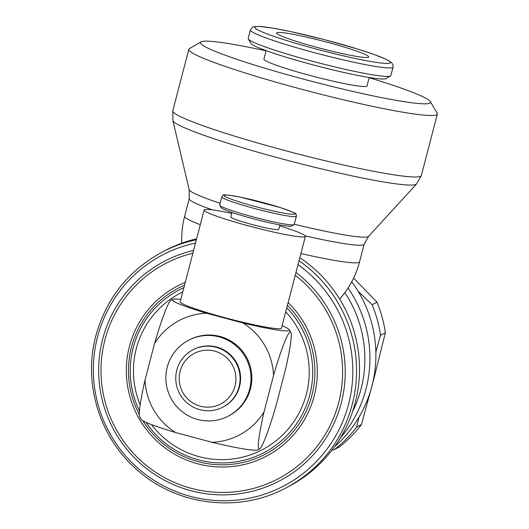 <?xml version="1.0" encoding="UTF-8"?>
<svg xmlns="http://www.w3.org/2000/svg" width="529" height="529" viewBox="0 0 529 529"><rect width="100%" height="100%" fill="white"/><g stroke="black" fill="none" stroke-linecap="round" stroke-linejoin="round"><path stroke-width="0.79" d="M340.299 438.045A122.708 121.842 -117.7 0 0 365.982 389.106A122.708 121.842 -117.7 0 0 348.036 288.007M145.944 422.287A91.735 91.094 -117.7 0 0 198.421 459.84A91.735 91.094 -117.7 0 0 300.346 417.844A91.735 91.094 -117.7 0 0 286.771 307.766M151.473 424.575A88.376 87.754 -117.7 0 0 199.122 456.672A88.376 87.754 -117.7 0 0 296.756 417.15A88.376 87.754 -117.7 0 0 285.733 311.76M142.837 420.7A93.726 93.071 -117.7 0 0 198.13 461.652A93.726 93.071 -117.7 0 0 302.614 418.141A93.726 93.071 -117.7 0 0 287.419 305.279M185.256 282.393A96.013 95.339 -117.7 0 0 126.55 377.203A96.013 95.339 -117.7 0 0 197.687 463.788A96.013 95.339 -117.7 0 0 305.081 418.584A96.013 95.339 -117.7 0 0 288.126 302.575M193.568 250.475A123.971 123.098 -117.7 0 0 98.678 368.951A123.971 123.098 -117.7 0 0 190.81 490.681A123.971 123.098 -117.7 0 0 332.992 425.534A123.971 123.098 -117.7 0 0 295.956 272.521M192.847 253.259A121.472 120.619 -117.7 0 0 101.013 369.665A121.472 120.619 -117.7 0 0 191.293 488.346A121.472 120.619 -117.7 0 0 330.361 425.032A121.472 120.619 -117.7 0 0 295.235 275.285M299.017 260.744A133.169 132.237 -117.7 0 1 352.254 404.301A133.169 132.237 -117.7 0 1 286.037 487.857L288.999 486.303A133.169 132.237 -117.7 0 0 299.811 257.709M352.539 411.727A119.118 118.284 -117.7 0 0 361.036 388.967A119.118 118.284 -117.7 0 0 344.842 292.636M334.566 446.707A122.708 121.842 -117.7 0 0 351.739 281.726M266.074 50.844A118.899 9.502 14.6 0 0 200.98 41.877L189.428 48.608A128.415 10.263 14.6 0 0 188.82 49.296A128.415 10.263 14.6 0 0 299.645 88.727A128.415 10.263 14.6 0 0 437.351 114.033A128.415 10.263 14.6 0 0 437.159 113.133L430.361 101.628A118.899 9.502 14.6 0 0 369.163 77.697M200.286 224.706A90.366 7.221 14.6 0 1 184.654 216.249L189.237 198.653L189.17 189.68A92.787 7.413 14.6 0 1 189.164 189.647L172.89 120.559A125.995 10.064 14.6 0 0 172.897 120.586A125.995 10.064 14.6 0 0 281.613 158.786A125.995 10.064 14.6 0 0 416.039 184.35A125.995 10.064 14.6 0 0 416.482 184.032A125.995 10.064 14.6 0 0 416.508 183.999M294.283 224.223A92.787 7.413 14.6 0 0 368.237 236.635A92.787 7.413 14.6 0 0 368.561 236.403A92.787 7.413 14.6 0 0 368.581 236.384L416.495 184.019L421.342 175.509L437.351 114.033M200.98 41.877A118.899 9.502 14.6 0 0 303.031 79.026A118.899 9.502 14.6 0 0 430.361 101.628M250.382 29.941L248.174 38.425A73.716 5.892 14.6 0 0 248.286 38.941A73.716 5.892 14.6 0 0 311.793 61.06A73.716 5.892 14.6 0 0 390.501 75.984A73.716 5.892 14.6 0 0 390.852 75.587L393.06 67.104L393.067 65.041L391.738 62.746L386.514 59.453L374.089 54.48L357.683 49.065L324.138 39.556L290.666 31.581L273.586 28.255L259.713 26.45L254.244 26.629L252.617 27.197L250.382 29.941A73.716 5.892 14.6 0 0 314.008 52.576A73.716 5.892 14.6 0 0 392.657 67.527A73.716 5.892 14.6 0 0 393.06 67.104M248.286 38.941L250.918 43.398A70.033 5.594 14.6 0 0 311.257 64.412A70.033 5.594 14.6 0 0 386.025 78.596L390.501 75.984M369.216 77.505L367.027 85.916A53.27 4.258 -165.4 0 1 309.901 75.422A53.27 4.258 -165.4 0 1 263.931 59.063L266.12 50.652M282.083 325.778A60.577 4.84 -165.4 0 1 289.363 329.785A60.577 4.84 -165.4 0 1 289.132 330.572A60.577 4.84 -165.4 0 1 243.023 322.994A64.657 64.207 62.3 0 1 273.526 375.445A60.577 5.277 -75 0 1 290.018 332.1A60.577 5.277 -75 0 1 290.871 332.377A60.577 5.277 -75 0 1 285.581 369.103L276.059 405.637A60.577 5.277 -75 0 1 259.633 448.936A60.577 5.277 -75 0 1 259.574 448.969A60.577 5.277 -75 0 1 264.017 411.952A64.657 64.207 62.3 0 1 211.95 442.277A60.577 4.84 14.6 0 0 258.059 449.855A60.577 4.84 14.6 0 0 258.092 449.835A60.577 4.84 14.6 0 0 258.126 449.815M171.032 300.214A60.577 5.277 105 0 0 170.973 300.247A60.577 5.277 105 0 0 154.541 343.559A64.657 64.207 62.3 0 1 206.608 313.234A60.577 4.84 -165.4 0 1 172.514 299.348A60.577 4.84 -165.4 0 1 172.547 299.328A60.577 4.84 -165.4 0 1 180.825 299.401M141.243 419.398A60.577 4.84 14.6 0 0 175.535 432.517A64.657 64.207 62.3 0 1 145.032 380.067A60.577 5.277 105 0 0 139.735 416.806A86.558 86.558 0 0 0 141.243 419.398M305.365 236.384L281.468 328.139A52.318 4.179 -165.4 0 1 281.177 328.443A52.318 4.179 -165.4 0 1 227.569 318.412A52.318 4.179 -165.4 0 1 180.21 301.761L204.115 210.006A52.318 4.179 14.6 0 0 251.473 226.657A52.318 4.179 14.6 0 0 305.081 236.688A52.318 4.179 14.6 0 0 305.365 236.384A52.318 4.179 14.6 0 0 279.596 225.863M231.735 213.399A52.318 4.179 14.6 0 0 204.399 209.702A52.318 4.179 14.6 0 0 204.115 210.006M221.803 196.808L219.661 205.021A38.524 3.075 14.6 0 0 219.72 205.292A38.524 3.075 14.6 0 0 252.908 216.85A38.524 3.075 14.6 0 0 294.038 224.646A38.524 3.075 14.6 0 0 294.223 224.441L296.359 216.229C296.24 214.582 296.022 213.828 295.691 213.974C297.344 213.888 292.034 211.693 279.762 207.394L240.437 197.158C227.946 194.877 222.127 194.282 222.974 195.38L221.803 196.808A38.524 3.075 14.6 0 0 255.051 208.638A38.524 3.075 14.6 0 0 296.154 216.454A38.524 3.075 14.6 0 0 296.359 216.229M219.72 205.292L221.096 207.619A36.6 2.923 14.6 0 0 252.631 218.603A36.6 2.923 14.6 0 0 291.704 226.009L294.038 224.646M279.848 224.911L278.671 229.427A24.731 1.977 -165.4 0 1 252.148 224.554A24.731 1.977 -165.4 0 1 230.803 216.963L231.986 212.44M216.063 347.262A32.342 32.117 -117.7 0 0 175.985 381.998A32.342 32.117 -117.7 0 0 222.974 407.092A32.342 32.117 -117.7 0 0 216.063 347.262M214.708 351.144A28.533 28.335 -117.7 0 0 180.078 371.312A28.533 28.335 -117.7 0 0 200.365 406.199A28.533 28.335 -117.7 0 0 234.995 386.031A28.533 28.335 -117.7 0 0 214.708 351.144M222.974 407.092L223.469 406.834A32.342 32.117 -117.7 0 0 216.559 347.004A32.342 32.117 -117.7 0 0 193.396 349.57L192.893 349.828M188.529 340.306L189.375 339.863A42.803 42.505 62.3 0 1 251.566 373.071A42.803 42.505 62.3 0 1 229.183 415.649L228.336 416.092A42.803 42.505 -117.7 0 0 219.191 336.907A42.803 42.505 -117.7 0 0 166.146 382.884A42.803 42.505 -117.7 0 0 228.336 416.092M368.409 57.231A47.557 3.802 -165.4 0 1 319.675 48.113A47.557 3.802 -165.4 0 1 276.621 32.977A47.557 3.802 -165.4 0 1 276.885 32.699A47.557 3.802 -165.4 0 1 325.619 41.817A47.557 3.802 -165.4 0 1 368.673 56.953A47.557 3.802 -165.4 0 1 368.409 57.231M145.032 380.067L154.541 343.559M211.95 442.277L175.535 432.517M273.526 375.445L264.017 411.952M243.023 322.994L206.608 313.234M189.17 189.68A92.787 7.413 14.6 0 0 220.117 203.275M353.597 278.056L376.979 302.165A123.654 122.788 62.3 0 1 385.35 332.801L373.97 378.374L361.446 424.556A123.654 122.788 62.3 0 1 339.248 446.998L334.414 449.538A123.654 122.788 -117.7 0 0 356.612 427.095L359.026 417.11M331.947 450.219L334.414 449.538M375.861 352.083L380.51 335.34A123.654 122.788 -117.7 0 0 372.138 304.704L358.146 291.307M361.446 424.556L356.612 427.095M380.51 335.34L385.35 332.801M376.979 302.165L372.138 304.704M196.603 238.83A133.169 132.237 -117.7 0 0 165.154 250.508L162.191 252.069C128.362 270.59 106.256 298.482 95.868 335.736C83.007 383.089 99.32 436.848 136.343 469.183C176.197 505.691 238.731 513.52 286.037 487.857M184.528 285.197A93.726 93.071 -117.7 0 0 139.332 414.61M183.88 287.67A91.735 91.094 -117.7 0 0 139.451 410.987M182.783 291.902A88.376 87.754 -117.7 0 0 140.172 404.837M195.499 243.069A130.451 129.539 -117.7 0 0 97.561 336.861A130.451 129.539 -117.7 0 0 190.308 496.341A130.451 129.539 -117.7 0 0 348.618 404.143A130.451 129.539 -117.7 0 0 298.012 264.606M196.352 239.789A133.169 132.237 -117.7 0 0 162.191 252.069M172.897 120.586L172.811 110.773A128.415 10.263 14.6 0 0 283.63 150.203A128.415 10.263 14.6 0 0 420.641 176.256A128.415 10.263 14.6 0 0 421.342 175.509M305.167 235.848A90.366 7.221 14.6 0 0 363.635 244.729A90.366 7.221 14.6 0 0 364.131 244.206L368.561 236.403M300.902 253.523A90.366 7.221 14.6 0 0 359.052 262.331A90.366 7.221 14.6 0 0 359.548 261.802L364.131 244.206M390.038 63.024A70.033 5.594 14.6 0 0 329.977 41.117A70.033 5.594 14.6 0 0 255.262 26.906A70.033 5.594 14.6 0 0 315.317 48.813A70.033 5.594 14.6 0 0 390.038 63.024M294.785 214.1A36.6 2.923 14.6 0 0 263.396 202.647A36.6 2.923 14.6 0 0 224.349 195.227A36.6 2.923 14.6 0 0 255.738 206.674A36.6 2.923 14.6 0 0 294.785 214.1M189.237 198.653A90.366 7.221 14.6 0 0 212.479 209.887M184.654 216.249A90.366 90.366 0 0 0 181.831 243.181M172.514 299.348A86.558 86.558 0 0 0 170.973 300.247M258.092 449.835A86.558 86.558 0 0 0 259.633 448.936M290.871 332.377A86.558 86.558 0 0 0 289.363 329.785M339.658 299.037A90.366 90.366 0 0 0 359.548 261.802M172.811 110.773L188.82 49.296"/></g></svg>
